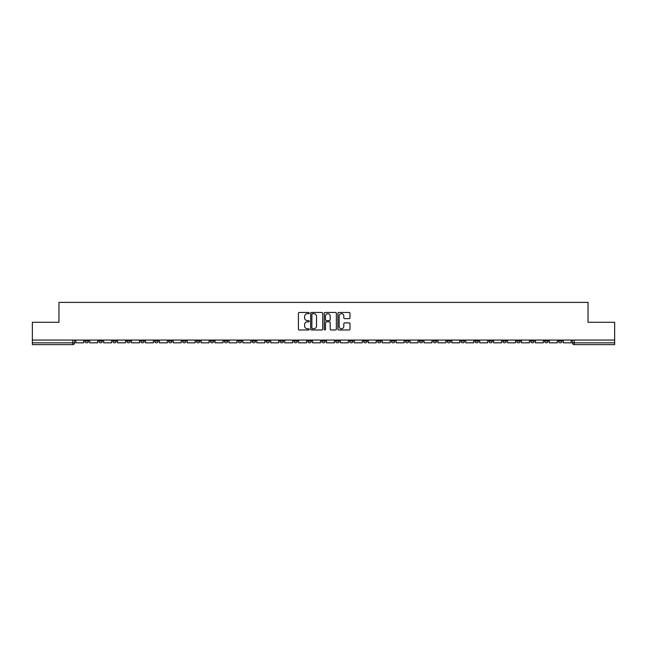 <?xml version="1.0" encoding="UTF-8"?>
<svg xmlns="http://www.w3.org/2000/svg" width="647" height="647" viewBox="0 0 647 647"><rect width="100%" height="100%" fill="white"/><g stroke="black" fill="none" stroke-linecap="round" stroke-linejoin="round"><path stroke-width="0.97" d="M309.217 313.075A0.615 0.615 0 0 0 308.603 312.461L299.294 312.461A0.873 0.873 0 0 0 298.413 313.334L298.413 329.113A0.873 0.873 0 0 0 299.294 329.986L308.603 329.986A0.615 0.615 0 0 0 309.217 329.372A0.615 0.615 0 0 0 308.603 328.757L307.398 328.757A2.806 2.806 0 0 1 304.591 325.959L304.591 324.64A2.806 2.806 0 0 1 307.398 321.834L308.603 321.834A0.615 0.615 0 0 0 309.217 321.219A0.615 0.615 0 0 0 308.603 320.613L307.398 320.613A2.806 2.806 0 0 1 304.591 317.806L304.591 316.488A2.806 2.806 0 0 1 307.398 313.69L308.603 313.69A0.615 0.615 0 0 0 309.217 313.075M544.564 340.063L544.564 341.042L548.138 341.042A1.787 1.787 0 0 1 546.351 342.829A1.787 1.787 0 0 1 544.564 341.042L544.564 340.063M460.996 340.063L460.996 341.042L464.57 341.042A1.787 1.787 0 0 1 462.783 342.829A1.787 1.787 0 0 1 460.996 341.042L460.996 340.063M447.069 340.063L447.069 341.042L450.636 341.042A1.787 1.787 0 0 1 448.856 342.829A1.787 1.787 0 0 1 447.069 341.042L447.069 340.063M363.501 340.063L363.501 341.042L367.067 341.042A1.787 1.787 0 0 1 365.288 342.829A1.787 1.787 0 0 1 363.501 341.042L363.501 340.063M349.574 340.063L349.574 341.042L353.141 341.042A1.787 1.787 0 0 1 351.353 342.829A1.787 1.787 0 0 1 349.574 341.042L349.574 340.063M335.639 340.063L335.639 341.042L339.214 341.042A1.787 1.787 0 0 1 337.427 342.829A1.787 1.787 0 0 1 335.639 341.042L335.639 340.063M307.786 340.063L307.786 341.042L311.361 341.042A1.787 1.787 0 0 1 309.573 342.829A1.787 1.787 0 0 1 307.786 341.042L307.786 340.063M279.933 341.042L279.933 340.063L279.933 341.042A1.787 1.787 0 0 0 281.712 342.829A1.787 1.787 0 0 1 279.933 341.042L283.499 341.042A1.787 1.787 0 0 1 281.712 342.829A1.787 1.787 0 0 0 283.499 341.042L283.499 340.063L283.499 341.042M266.006 341.042L266.006 340.063L266.006 341.042A1.787 1.787 0 0 0 267.785 342.829A1.787 1.787 0 0 1 266.006 341.042L269.573 341.042A1.787 1.787 0 0 1 267.785 342.829M252.071 341.042L252.071 340.063L252.071 341.042A1.787 1.787 0 0 0 253.859 342.829A1.787 1.787 0 0 1 252.071 341.042L255.646 341.042A1.787 1.787 0 0 1 253.859 342.829A1.787 1.787 0 0 0 255.646 341.042L255.646 340.063L255.646 341.042M238.145 340.063L238.145 341.042L241.719 341.042A1.787 1.787 0 0 1 239.932 342.829A1.787 1.787 0 0 1 238.145 341.042L238.145 340.063M224.218 340.063L224.218 341.042L227.793 341.042A1.787 1.787 0 0 1 226.005 342.829A1.787 1.787 0 0 1 224.218 341.042L224.218 340.063M210.291 340.063L210.291 341.042L213.858 341.042A1.787 1.787 0 0 1 212.079 342.829A1.787 1.787 0 0 1 210.291 341.042L210.291 340.063M196.364 341.042L196.364 340.063L196.364 341.042A1.787 1.787 0 0 0 198.144 342.829A1.787 1.787 0 0 1 196.364 341.042L199.931 341.042A1.787 1.787 0 0 1 198.144 342.829M168.503 341.042L168.503 340.063L168.503 341.042A1.787 1.787 0 0 0 170.29 342.829A1.787 1.787 0 0 1 168.503 341.042L172.078 341.042A1.787 1.787 0 0 1 170.29 342.829A1.787 1.787 0 0 0 172.078 341.042L172.078 340.063L172.078 341.042M154.576 341.042L154.576 340.063L154.576 341.042A1.787 1.787 0 0 0 156.364 342.829A1.787 1.787 0 0 1 154.576 341.042L158.151 341.042A1.787 1.787 0 0 1 156.364 342.829A1.787 1.787 0 0 0 158.151 341.042L158.151 340.063L158.151 341.042M140.65 341.042L140.65 340.063L140.65 341.042A1.787 1.787 0 0 0 142.437 342.829A1.787 1.787 0 0 1 140.65 341.042L144.224 341.042A1.787 1.787 0 0 1 142.437 342.829A1.787 1.787 0 0 0 144.224 341.042L144.224 340.063L144.224 341.042M126.723 341.042L126.723 340.063L126.723 341.042A1.787 1.787 0 0 0 128.51 342.829A1.787 1.787 0 0 1 126.723 341.042L130.29 341.042A1.787 1.787 0 0 1 128.51 342.829M112.796 341.042L112.796 340.063L112.796 341.042A1.787 1.787 0 0 0 114.576 342.829A1.787 1.787 0 0 1 112.796 341.042L116.363 341.042A1.787 1.787 0 0 1 114.576 342.829A1.787 1.787 0 0 0 116.363 341.042L116.363 340.063L116.363 341.042M98.862 341.042L98.862 340.063L98.862 341.042A1.787 1.787 0 0 0 100.649 342.829A1.787 1.787 0 0 1 98.862 341.042L102.436 341.042A1.787 1.787 0 0 1 100.649 342.829A1.787 1.787 0 0 0 102.436 341.042L102.436 340.063L102.436 341.042M349.113 318.639A0.873 0.873 0 0 0 349.987 317.758L349.987 313.334A0.873 0.873 0 0 0 349.113 312.461L338.769 312.461A0.873 0.873 0 0 0 337.896 313.334L337.896 329.113A0.873 0.873 0 0 0 338.769 329.986L349.113 329.986A0.873 0.873 0 0 0 349.987 329.113L349.987 323.767A0.873 0.873 0 0 0 349.113 322.885L344.689 322.885A0.873 0.873 0 0 0 343.808 323.767L343.808 326.42A2.345 2.345 0 0 1 341.462 328.757A2.345 2.345 0 0 1 339.125 326.42L339.125 316.027A2.345 2.345 0 0 1 341.462 313.69A2.345 2.345 0 0 1 343.808 316.027L343.808 317.758A0.873 0.873 0 0 0 344.689 318.639L349.113 318.639M32.35 340.063L32.35 322.295L58.958 322.295L58.958 302.384L588.042 302.384L588.042 322.295L614.65 322.295L614.65 340.063L32.35 340.063L32.35 342.829L74.583 342.829L74.583 340.063M322.732 313.334A0.873 0.873 0 0 0 321.858 312.461L311.514 312.461A0.873 0.873 0 0 0 310.641 313.334L310.641 329.113A0.873 0.873 0 0 0 311.514 329.986L321.858 329.986A0.873 0.873 0 0 0 322.732 329.113L322.732 313.334M325.142 312.461L335.486 312.461A0.873 0.873 0 0 1 336.359 313.334L336.359 329.113A0.873 0.873 0 0 1 335.486 329.986L331.062 329.986A0.873 0.873 0 0 1 330.18 329.113L330.18 322.716A0.873 0.873 0 0 0 329.307 321.834L326.371 321.834A0.873 0.873 0 0 0 325.498 322.716L325.498 329.372A0.615 0.615 0 0 1 324.883 329.986A0.615 0.615 0 0 1 324.268 329.372L324.268 313.334A0.873 0.873 0 0 1 325.142 312.461M572.417 340.063L572.417 342.829L614.65 342.829L614.65 344.616L574.204 344.616A1.787 1.787 0 0 1 572.417 342.829A1.787 1.787 0 0 0 574.204 344.616L574.204 340.063M614.65 340.063L614.65 342.829M74.583 342.829A1.787 1.787 0 0 1 72.796 344.616L32.35 344.616L32.35 342.829M562.065 340.063L562.065 341.042A1.787 1.787 0 0 1 560.278 342.829A1.787 1.787 0 0 1 558.49 341.042L562.065 341.042M558.49 340.063L558.49 341.042M548.138 340.063L548.138 341.042A1.787 1.787 0 0 1 546.351 342.829M534.204 340.063L534.204 341.042A1.787 1.787 0 0 1 532.424 342.829A1.787 1.787 0 0 1 530.637 341.042L534.204 341.042M530.637 340.063L530.637 341.042M520.277 340.063L520.277 341.042A1.787 1.787 0 0 1 518.49 342.829A1.787 1.787 0 0 1 516.71 341.042L520.277 341.042M516.71 340.063L516.71 341.042M506.35 340.063L506.35 341.042A1.787 1.787 0 0 1 504.563 342.829A1.787 1.787 0 0 1 502.776 341.042A1.787 1.787 0 0 0 504.563 342.829M502.776 340.063L502.776 341.042L506.35 341.042M492.424 340.063L492.424 341.042A1.787 1.787 0 0 1 490.636 342.829A1.787 1.787 0 0 1 488.849 341.042L492.424 341.042M488.849 340.063L488.849 341.042M478.497 340.063L478.497 341.042A1.787 1.787 0 0 1 476.71 342.829A1.787 1.787 0 0 1 474.922 341.042L478.497 341.042M474.922 340.063L474.922 341.042M464.57 340.063L464.57 341.042M450.636 340.063L450.636 341.042L450.636 340.063M436.709 340.063L436.709 341.042A1.787 1.787 0 0 1 434.921 342.829A1.787 1.787 0 0 1 433.142 341.042L436.709 341.042M433.142 340.063L433.142 341.042M422.782 340.063L422.782 341.042A1.787 1.787 0 0 1 420.995 342.829A1.787 1.787 0 0 1 419.207 341.042L422.782 341.042M419.207 340.063L419.207 341.042M408.855 340.063L408.855 341.042A1.787 1.787 0 0 1 407.068 342.829A1.787 1.787 0 0 1 405.281 341.042L408.855 341.042M405.281 340.063L405.281 341.042M394.929 340.063L394.929 341.042A1.787 1.787 0 0 1 393.141 342.829A1.787 1.787 0 0 1 391.354 341.042L394.929 341.042M391.354 340.063L391.354 341.042M380.994 340.063L380.994 341.042A1.787 1.787 0 0 1 379.215 342.829A1.787 1.787 0 0 1 377.427 341.042L380.994 341.042M377.427 340.063L377.427 341.042M367.067 340.063L367.067 341.042A1.787 1.787 0 0 1 365.288 342.829M353.141 340.063L353.141 341.042M339.214 341.042L339.214 340.063L339.214 341.042A1.787 1.787 0 0 1 337.427 342.829M325.287 340.063L325.287 341.042A1.787 1.787 0 0 1 323.5 342.829A1.787 1.787 0 0 1 321.713 341.042A1.787 1.787 0 0 0 323.5 342.829A1.787 1.787 0 0 0 325.287 341.042L321.713 341.042L321.713 340.063M311.361 341.042L311.361 340.063L311.361 341.042A1.787 1.787 0 0 1 309.573 342.829M297.426 340.063L297.426 341.042A1.787 1.787 0 0 1 295.647 342.829A1.787 1.787 0 0 1 293.859 341.042A1.787 1.787 0 0 0 295.647 342.829M293.859 340.063L293.859 341.042L297.426 341.042M269.573 340.063L269.573 341.042L269.573 340.063M241.719 341.042L241.719 340.063L241.719 341.042A1.787 1.787 0 0 1 239.932 342.829M227.793 341.042L227.793 340.063L227.793 341.042A1.787 1.787 0 0 1 226.005 342.829M213.858 341.042L213.858 340.063L213.858 341.042A1.787 1.787 0 0 1 212.079 342.829M199.931 340.063L199.931 341.042L199.931 340.063M186.004 341.042L186.004 340.063L186.004 341.042A1.787 1.787 0 0 1 184.217 342.829A1.787 1.787 0 0 1 182.43 341.042L186.004 341.042A1.787 1.787 0 0 1 184.217 342.829M182.43 340.063L182.43 341.042M130.29 340.063L130.29 341.042L130.29 340.063M88.51 340.063L88.51 341.042A1.787 1.787 0 0 1 86.722 342.829A1.787 1.787 0 0 1 84.935 341.042A1.787 1.787 0 0 0 86.722 342.829A1.787 1.787 0 0 0 88.51 341.042L88.51 340.063M84.935 340.063L84.935 341.042L88.51 341.042M312.477 313.69A0.615 0.615 0 0 0 311.87 314.296L311.87 328.15A0.615 0.615 0 0 0 312.477 328.757L313.746 328.757A2.806 2.806 0 0 0 316.553 325.959L316.553 316.488A2.806 2.806 0 0 0 313.746 313.69L312.477 313.69M330.18 316.076A2.345 2.345 0 0 0 327.835 313.73A2.345 2.345 0 0 0 325.498 316.076L325.498 319.731A0.873 0.873 0 0 0 326.371 320.613L329.307 320.613A0.873 0.873 0 0 0 330.18 319.731L330.18 316.076M83.73 340.063L83.73 342.829L75.788 342.829L75.788 340.063M97.657 340.063L97.657 342.829L89.715 342.829L89.715 340.063M111.591 340.063L111.591 342.829L103.641 342.829L103.641 340.063M125.518 340.063L125.518 342.829L117.568 342.829L117.568 340.063M139.445 340.063L139.445 342.829L131.495 342.829L131.495 340.063M153.371 340.063L153.371 342.829L145.429 342.829L145.429 340.063M167.298 340.063L167.298 342.829L159.356 342.829L159.356 340.063M181.225 340.063L181.225 342.829L173.283 342.829L173.283 340.063M195.159 340.063L195.159 342.829L187.209 342.829L187.209 340.063M209.086 340.063L209.086 342.829L201.136 342.829L201.136 340.063M223.013 340.063L223.013 342.829L215.063 342.829L215.063 340.063M236.939 340.063L236.939 342.829L228.998 342.829L228.998 340.063M250.866 340.063L250.866 342.829L242.924 342.829L242.924 340.063M264.793 340.063L264.793 342.829L256.851 342.829L256.851 340.063M278.728 340.063L278.728 342.829L270.778 342.829L270.778 340.063M292.654 340.063L292.654 342.829L284.704 342.829L284.704 340.063M306.581 340.063L306.581 342.829L298.631 342.829L298.631 340.063M320.508 340.063L320.508 342.829L312.566 342.829L312.566 340.063M334.434 340.063L334.434 342.829L326.492 342.829L326.492 340.063M348.369 340.063L348.369 342.829L340.419 342.829L340.419 340.063M362.296 340.063L362.296 342.829L354.346 342.829L354.346 340.063M376.222 340.063L376.222 342.829L368.272 342.829L368.272 340.063M390.149 340.063L390.149 342.829L382.207 342.829L382.207 340.063M404.076 340.063L404.076 342.829L396.134 342.829L396.134 340.063M418.002 340.063L418.002 342.829L410.061 342.829L410.061 340.063M431.937 340.063L431.937 342.829L423.987 342.829L423.987 340.063M445.864 340.063L445.864 342.829L437.914 342.829L437.914 340.063M459.791 340.063L459.791 342.829L451.841 342.829L451.841 340.063M473.717 340.063L473.717 342.829L465.775 342.829L465.775 340.063M487.644 340.063L487.644 342.829L479.702 342.829L479.702 340.063M501.571 340.063L501.571 342.829L493.629 342.829L493.629 340.063M515.505 340.063L515.505 342.829L507.555 342.829L507.555 340.063M529.432 340.063L529.432 342.829L521.482 342.829L521.482 340.063M543.359 340.063L543.359 342.829L535.409 342.829L535.409 340.063M557.285 340.063L557.285 342.829L549.343 342.829L549.343 340.063M571.212 340.063L571.212 342.829L563.27 342.829L563.27 340.063M72.796 340.063L72.796 344.616"/></g></svg>
